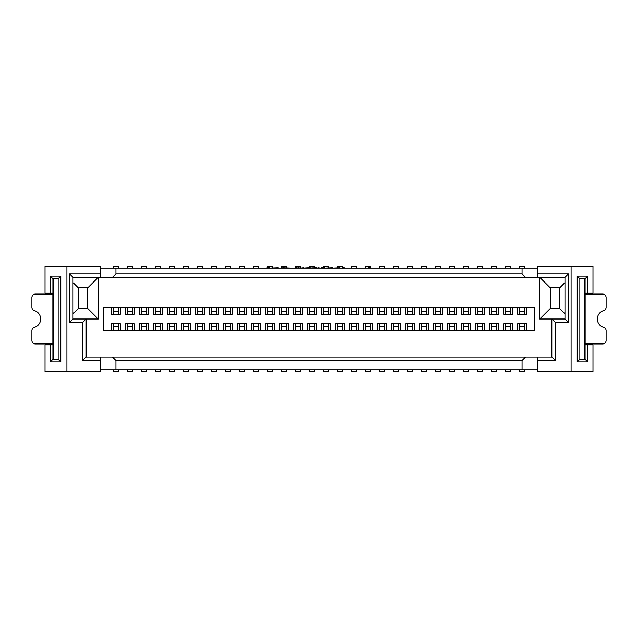 <?xml version="1.0" encoding="UTF-8"?>
<svg xmlns="http://www.w3.org/2000/svg" width="638" height="638" viewBox="0 0 638 638"><rect width="100%" height="100%" fill="white"/><g stroke="black" fill="none" stroke-linecap="round" stroke-linejoin="round"><path stroke-width="0.96" d="M50.282 293.177L52.906 293.177L52.906 278.734L53.783 278.734L53.783 359.266L52.906 359.266L52.906 344.823L50.282 344.823L50.282 361.89L60.785 361.89L60.785 276.11L50.282 276.11L50.282 293.177L45.027 293.177L45.027 266.485L100.174 266.485L100.174 277.339L564.957 277.339L564.957 319L568.458 322.501L568.458 273.838L537.826 273.838M539.748 319L550.259 308.497L550.259 287.842L539.748 277.339L539.748 319L551.83 319L551.83 356.985L100.174 356.985L100.174 371.515L45.027 371.515L45.027 344.823L50.282 344.823M52.906 278.734L50.282 276.11M52.906 293.177L53.783 293.177M53.783 359.266L58.162 359.266L58.162 278.734L60.785 276.11M58.162 278.734L53.783 278.734M58.162 359.266L60.785 361.89M52.906 359.266L50.282 361.89M53.783 344.823L52.906 344.823M53.783 294.054L35.401 294.054A3.501 3.501 0 0 0 31.9 297.555L31.9 307.253A3.501 3.501 0 0 0 34.404 310.61A8.757 8.757 0 0 1 34.404 327.39A3.501 3.501 0 0 0 31.9 330.747L31.9 340.445A3.501 3.501 0 0 0 35.401 343.946L53.783 343.946M66.91 371.515L66.91 266.485M100.174 273.838L69.542 273.838L69.542 322.501L82.669 322.501L82.669 360.486L100.174 360.486M584.217 293.177L592.973 293.177L592.973 266.485L537.826 266.485L537.826 268.231L100.174 268.231M522.067 268.231L522.067 273.838L115.933 273.838L112.432 277.339M115.933 268.231L115.933 273.838M537.826 268.231L537.826 277.339M525.568 277.339L522.067 273.838M571.09 266.485L571.09 371.515L537.826 371.515L537.826 369.769L100.174 369.769M537.826 360.486L555.331 360.486L555.331 322.501L568.458 322.501M112.432 356.985L115.933 360.486L115.933 369.769M115.933 360.486L522.067 360.486L522.067 369.769M82.669 360.486L86.17 356.985L86.17 319L73.043 319L73.043 277.339L100.174 277.339M100.174 356.985L86.17 356.985M82.669 322.501L86.17 319L98.252 319L87.741 308.497L78.291 308.497L78.291 287.842L73.043 282.586M69.542 322.501L73.043 319M69.542 273.838L73.043 277.339M568.458 273.838L564.957 277.339M555.331 322.501L551.83 319L564.957 319M551.83 356.985L555.331 360.486M78.291 287.842L87.741 287.842L98.252 277.339L98.252 319M73.043 313.744L78.291 308.497M87.741 287.842L87.741 308.497M517.697 307.62L519.444 307.62L519.444 314.271L517.697 314.271L517.697 307.62L512.442 307.62L512.442 314.271L510.695 314.271L510.695 311.121L505.44 311.121L505.44 314.271L503.693 314.271L503.693 307.62L505.44 307.62L505.44 311.121M505.44 307.62L512.442 307.62M491.435 307.62L498.438 307.62L498.438 314.271L496.683 314.271L496.683 311.121L491.435 311.121L491.435 314.271L489.681 314.271L489.681 307.62L491.435 307.62L491.435 311.121M477.431 307.62L484.433 307.62L484.433 314.271L482.679 314.271L482.679 311.121L477.431 311.121L477.431 314.271L475.677 314.271L475.677 307.62L477.431 307.62L477.431 311.121M463.427 307.62L470.429 307.62L470.429 314.271L468.675 314.271L468.675 311.121L463.427 311.121L463.427 314.271L461.673 314.271L461.673 307.62L463.427 307.62L463.427 311.121M449.423 307.62L456.425 307.62L456.425 314.271L454.671 314.271L454.671 311.121L449.423 311.121L449.423 314.271L447.669 314.271L447.669 307.62L449.423 307.62L449.423 311.121M435.419 307.62L442.421 307.62L442.421 314.271L440.667 314.271L440.667 311.121L435.419 311.121L435.419 314.271L433.665 314.271L433.665 307.62L435.419 307.62L435.419 311.121M421.407 307.62L428.417 307.62L428.417 314.271L426.662 314.271L426.662 311.121L421.407 311.121L421.407 314.271L419.66 314.271L419.66 307.62L421.407 307.62L421.407 311.121M407.403 307.62L414.405 307.62L414.405 314.271L412.658 314.271L412.658 311.121L407.403 311.121L407.403 314.271L405.656 314.271L405.656 307.62L407.403 307.62L407.403 311.121M393.399 307.62L400.401 307.62L400.401 314.271L398.654 314.271L398.654 311.121L393.399 311.121L393.399 314.271L391.652 314.271L391.652 307.62L393.399 307.62L393.399 311.121M379.395 307.62L386.397 307.62L386.397 314.271L384.65 314.271L384.65 311.121L379.395 311.121L379.395 314.271L377.648 314.271L377.648 307.62L379.395 307.62L379.395 311.121M365.391 307.62L372.393 307.62L372.393 314.271L370.646 314.271L370.646 311.121L365.391 311.121L365.391 314.271L363.644 314.271L363.644 307.62L365.391 307.62L365.391 311.121M351.386 307.62L358.389 307.62L358.389 314.271L356.642 314.271L356.642 311.121L351.386 311.121L351.386 314.271L349.632 314.271L349.632 307.62L351.386 307.62L351.386 311.121M337.382 307.62L344.384 307.62L344.384 314.271L342.63 314.271L342.63 311.121L337.382 311.121L337.382 314.271L335.628 314.271L335.628 307.62L337.382 307.62L337.382 311.121M323.378 307.62L330.38 307.62L330.38 314.271L328.626 314.271L328.626 311.121L323.378 311.121L323.378 314.271L321.624 314.271L321.624 307.62L323.378 307.62L323.378 311.121M309.374 307.62L316.376 307.62L316.376 314.271L314.622 314.271L314.622 311.121L309.374 311.121L309.374 314.271L307.62 314.271L307.62 307.62L309.374 307.62L309.374 311.121M295.37 307.62L302.372 307.62L302.372 314.271L300.618 314.271L300.618 311.121L295.37 311.121L295.37 314.271L293.616 314.271L293.616 307.62L295.37 307.62L295.37 311.121M281.358 307.62L288.368 307.62L288.368 314.271L286.614 314.271L286.614 311.121L281.358 311.121L281.358 314.271L279.611 314.271L279.611 307.62L281.358 307.62L281.358 311.121M267.354 307.62L274.356 307.62L274.356 314.271L272.609 314.271L272.609 311.121L267.354 311.121L267.354 314.271L265.607 314.271L265.607 307.62L267.354 307.62L267.354 311.121M253.35 307.62L260.352 307.62L260.352 314.271L258.605 314.271L258.605 311.121L253.35 311.121L253.35 314.271L251.603 314.271L251.603 307.62L253.35 307.62L253.35 311.121M239.346 307.62L246.348 307.62L246.348 314.271L244.601 314.271L244.601 311.121L239.346 311.121L239.346 314.271L237.599 314.271L237.599 307.62L239.346 307.62L239.346 311.121M225.342 307.62L232.344 307.62L232.344 314.271L230.597 314.271L230.597 311.121L225.342 311.121L225.342 314.271L223.595 314.271L223.595 307.62L225.342 307.62L225.342 311.121M211.338 307.62L218.34 307.62L218.34 314.271L216.593 314.271L216.593 311.121L211.338 311.121L211.338 314.271L209.583 314.271L209.583 307.62L211.338 307.62L211.338 311.121M197.333 307.62L204.335 307.62L204.335 314.271L202.581 314.271L202.581 311.121L197.333 311.121L197.333 314.271L195.579 314.271L195.579 307.62L197.333 307.62L197.333 311.121M183.329 307.62L190.331 307.62L190.331 314.271L188.577 314.271L188.577 311.121L183.329 311.121L183.329 314.271L181.575 314.271L181.575 307.62L183.329 307.62L183.329 311.121M169.325 307.62L176.327 307.62L176.327 314.271L174.573 314.271L174.573 311.121L169.325 311.121L169.325 314.271L167.571 314.271L167.571 307.62L169.325 307.62L169.325 311.121M155.321 307.62L162.323 307.62L162.323 314.271L160.569 314.271L160.569 311.121L155.321 311.121L155.321 314.271L153.567 314.271L153.567 307.62L155.321 307.62L155.321 311.121M141.317 307.62L148.319 307.62L148.319 314.271L146.565 314.271L146.565 311.121L141.317 311.121L141.317 314.271L139.562 314.271L139.562 307.62L141.317 307.62L141.317 311.121M127.305 307.62L134.307 307.62L134.307 314.271L132.56 314.271L132.56 311.121L127.305 311.121L127.305 314.271L125.558 314.271L125.558 307.62L127.305 307.62L127.305 311.121M111.554 314.271L111.554 307.62L120.303 307.62L120.303 314.271L111.554 314.271L113.301 314.271L113.301 311.121L118.556 311.121L118.556 314.271L120.303 314.271M111.554 323.729L113.301 323.729L113.301 330.38L111.554 330.38L111.554 323.729L120.303 323.729L118.556 323.729L118.556 330.38L125.558 330.38L125.558 323.729L127.305 323.729L127.305 330.38L125.558 330.38M134.307 330.38L132.56 330.38L132.56 323.729L134.307 323.729L134.307 330.38L139.562 330.38L139.562 323.729L141.317 323.729L141.317 330.38L139.562 330.38M148.319 330.38L146.565 330.38L146.565 323.729L148.319 323.729L148.319 330.38L153.567 330.38L153.567 323.729L155.321 323.729L155.321 330.38L153.567 330.38M162.323 330.38L160.569 330.38L160.569 323.729L162.323 323.729L162.323 330.38L167.571 330.38L167.571 323.729L169.325 323.729L169.325 330.38L167.571 330.38M176.327 330.38L174.573 330.38L174.573 323.729L176.327 323.729L176.327 330.38L181.575 330.38L181.575 323.729L183.329 323.729L183.329 330.38L181.575 330.38M190.331 330.38L188.577 330.38L188.577 323.729L190.331 323.729L190.331 330.38L195.579 330.38L195.579 323.729L197.333 323.729L197.333 330.38L195.579 330.38M204.335 330.38L202.581 330.38L202.581 323.729L204.335 323.729L204.335 330.38L209.583 330.38L209.583 323.729L211.338 323.729L211.338 330.38L209.583 330.38M218.34 330.38L216.593 330.38L216.593 323.729L218.34 323.729L218.34 330.38L223.595 330.38L223.595 323.729L225.342 323.729L225.342 330.38L223.595 330.38M232.344 330.38L230.597 330.38L230.597 323.729L232.344 323.729L232.344 330.38L237.599 330.38L237.599 323.729L239.346 323.729L239.346 330.38L237.599 330.38M246.348 330.38L244.601 330.38L244.601 323.729L246.348 323.729L246.348 330.38L251.603 330.38L251.603 323.729L253.35 323.729L253.35 330.38L251.603 330.38M260.352 330.38L258.605 330.38L258.605 323.729L260.352 323.729L260.352 330.38L265.607 330.38L265.607 323.729L267.354 323.729L267.354 330.38L265.607 330.38M274.356 330.38L272.609 330.38L272.609 323.729L274.356 323.729L274.356 330.38L279.611 330.38L279.611 323.729L281.358 323.729L281.358 330.38L279.611 330.38M288.368 330.38L286.614 330.38L286.614 323.729L288.368 323.729L288.368 330.38L293.616 330.38L293.616 323.729L295.37 323.729L295.37 330.38L293.616 330.38M302.372 330.38L300.618 330.38L300.618 323.729L302.372 323.729L302.372 330.38L307.62 330.38L307.62 323.729L309.374 323.729L309.374 330.38L307.62 330.38M316.376 330.38L314.622 330.38L314.622 323.729L316.376 323.729L316.376 330.38L321.624 330.38L321.624 323.729L323.378 323.729L323.378 330.38L321.624 330.38M330.38 330.38L328.626 330.38L328.626 323.729L330.38 323.729L330.38 330.38L335.628 330.38L335.628 323.729L337.382 323.729L337.382 330.38L335.628 330.38M344.384 330.38L342.63 330.38L342.63 323.729L344.384 323.729L344.384 330.38L349.632 330.38L349.632 323.729L351.386 323.729L351.386 330.38L349.632 330.38M358.389 330.38L356.642 330.38L356.642 323.729L358.389 323.729L358.389 330.38L363.644 330.38L363.644 323.729L365.391 323.729L365.391 330.38L363.644 330.38M372.393 330.38L370.646 330.38L370.646 323.729L372.393 323.729L372.393 330.38L377.648 330.38L377.648 323.729L379.395 323.729L379.395 330.38L377.648 330.38M386.397 330.38L384.65 330.38L384.65 323.729L386.397 323.729L386.397 330.38L391.652 330.38L391.652 323.729L393.399 323.729L393.399 330.38L391.652 330.38M400.401 330.38L398.654 330.38L398.654 323.729L400.401 323.729L400.401 330.38L405.656 330.38L405.656 323.729L407.403 323.729L407.403 330.38L405.656 330.38M414.405 330.38L412.658 330.38L412.658 323.729L414.405 323.729L414.405 330.38L419.66 330.38L419.66 323.729L421.407 323.729L421.407 330.38L419.66 330.38M428.417 330.38L426.662 330.38L426.662 323.729L428.417 323.729L428.417 330.38L433.665 330.38L433.665 323.729L435.419 323.729L435.419 330.38L433.665 330.38M442.421 330.38L440.667 330.38L440.667 323.729L442.421 323.729L442.421 330.38L447.669 330.38L447.669 323.729L449.423 323.729L449.423 330.38L447.669 330.38M456.425 330.38L454.671 330.38L454.671 323.729L456.425 323.729L456.425 330.38L461.673 330.38L461.673 323.729L463.427 323.729L463.427 330.38L461.673 330.38M470.429 330.38L468.675 330.38L468.675 323.729L470.429 323.729L470.429 330.38L475.677 330.38L475.677 323.729L477.431 323.729L477.431 330.38L475.677 330.38M484.433 330.38L482.679 330.38L482.679 323.729L484.433 323.729L484.433 330.38L489.681 330.38L489.681 323.729L491.435 323.729L491.435 330.38L489.681 330.38M498.438 330.38L496.683 330.38L496.683 323.729L498.438 323.729L498.438 330.38L503.693 330.38L503.693 323.729L505.44 323.729L505.44 330.38L503.693 330.38M512.442 330.38L510.695 330.38L510.695 323.729L512.442 323.729L512.442 330.38L517.697 330.38L517.697 323.729L526.446 323.729L526.446 330.38L517.697 330.38M519.444 307.62L526.446 307.62L526.446 314.271L517.697 314.271M550.259 308.497L559.709 308.497L559.709 287.842L550.259 287.842M559.709 287.842L564.957 282.586M564.957 313.744L559.709 308.497M524.699 268.231L524.699 266.485L519.444 266.485L519.444 268.231M526.446 330.38L534.325 330.38L534.325 307.62L526.446 307.62M519.444 369.769L519.444 371.515L524.699 371.515L524.699 369.769M517.697 323.729L519.444 323.729L519.444 330.38M526.446 323.729L524.699 323.729L524.699 330.38M524.699 307.62L524.699 314.271L526.446 314.271M519.444 311.121L524.699 311.121M510.695 268.231L510.695 266.485L505.44 266.485L505.44 268.231M496.683 268.231L496.683 266.485L491.435 266.485L491.435 268.231M482.679 268.231L482.679 266.485L477.431 266.485L477.431 268.231M468.675 268.231L468.675 266.485L463.427 266.485L463.427 268.231M454.671 268.231L454.671 266.485L449.423 266.485L449.423 268.231M440.667 268.231L440.667 266.485L435.419 266.485L435.419 268.231M426.662 268.231L426.662 266.485L421.407 266.485L421.407 268.231M412.658 268.231L412.658 266.485L407.403 266.485L407.403 268.231M398.654 268.231L398.654 266.485L393.399 266.485L393.399 268.231M384.65 268.231L384.65 266.485L379.395 266.485L379.395 268.231M370.646 267.88L370.646 266.485L365.391 266.485L365.391 267.88M356.642 267.88L356.642 266.485L351.386 266.485L351.386 267.88M342.63 267.88L342.63 266.485L337.382 266.485L337.382 267.88M328.626 267.88L328.626 266.485L323.378 266.485L323.378 267.88M314.622 267.88L314.622 266.485L309.374 266.485L309.374 267.88M300.618 267.88L300.618 266.485L295.37 266.485L295.37 268.231M286.614 267.88L286.614 266.485L281.358 266.485L281.358 267.88M272.609 267.88L272.609 266.485L267.354 266.485L267.354 267.88M258.605 268.231L258.605 266.485L253.35 266.485L253.35 268.231M244.601 268.231L244.601 266.485L239.346 266.485L239.346 268.231M230.597 268.231L230.597 266.485L225.342 266.485L225.342 268.231M216.593 268.231L216.593 266.485L211.338 266.485L211.338 268.231M202.581 268.231L202.581 266.485L197.333 266.485L197.333 268.231M188.577 268.231L188.577 266.485L183.329 266.485L183.329 268.231M174.573 268.231L174.573 266.485L169.325 266.485L169.325 268.231M160.569 268.231L160.569 266.485L155.321 266.485L155.321 268.231M146.565 268.231L146.565 266.485L141.317 266.485L141.317 268.231M132.56 268.231L132.56 266.485L127.305 266.485L127.305 268.231M113.301 307.62L113.301 311.121M118.556 268.231L118.556 266.485L113.301 266.485L113.301 268.231M505.44 369.769L505.44 371.515L510.695 371.515L510.695 369.769M505.44 330.38L510.695 330.38M505.44 326.879L510.695 326.879M503.693 323.729L512.442 323.729M489.681 323.729L498.438 323.729M475.677 323.729L484.433 323.729M461.673 323.729L470.429 323.729M447.669 323.729L456.425 323.729M433.665 323.729L442.421 323.729M419.66 323.729L428.417 323.729M405.656 323.729L414.405 323.729M391.652 323.729L400.401 323.729M377.648 323.729L386.397 323.729M363.644 323.729L372.393 323.729M349.632 323.729L358.389 323.729M335.628 323.729L344.384 323.729M321.624 323.729L330.38 323.729M307.62 323.729L316.376 323.729M293.616 323.729L302.372 323.729M279.611 323.729L288.368 323.729M265.607 323.729L274.356 323.729M251.603 323.729L260.352 323.729M237.599 323.729L246.348 323.729M223.595 323.729L232.344 323.729M209.583 323.729L218.34 323.729M195.579 323.729L204.335 323.729M181.575 323.729L190.331 323.729M167.571 323.729L176.327 323.729M153.567 323.729L162.323 323.729M139.562 323.729L148.319 323.729M125.558 323.729L134.307 323.729M120.303 323.729L120.303 330.38M111.554 330.38L103.675 330.38L103.675 307.62L111.554 307.62M125.558 307.62L120.303 307.62M134.307 314.271L125.558 314.271M139.562 307.62L134.307 307.62M148.319 314.271L139.562 314.271M153.567 307.62L148.319 307.62M162.323 314.271L153.567 314.271M167.571 307.62L162.323 307.62M176.327 314.271L167.571 314.271M181.575 307.62L176.327 307.62M190.331 314.271L181.575 314.271M195.579 307.62L190.331 307.62M204.335 314.271L195.579 314.271M209.583 307.62L204.335 307.62M218.34 314.271L209.583 314.271M223.595 307.62L218.34 307.62M232.344 314.271L223.595 314.271M237.599 307.62L232.344 307.62M246.348 314.271L237.599 314.271M251.603 307.62L246.348 307.62M260.352 314.271L251.603 314.271M265.607 307.62L260.352 307.62M274.356 314.271L265.607 314.271M279.611 307.62L274.356 307.62M288.368 314.271L279.611 314.271M293.616 307.62L288.368 307.62M302.372 314.271L293.616 314.271M307.62 307.62L302.372 307.62M316.376 314.271L307.62 314.271M321.624 307.62L316.376 307.62M330.38 314.271L321.624 314.271M335.628 307.62L330.38 307.62M344.384 314.271L335.628 314.271M349.632 307.62L344.384 307.62M358.389 314.271L349.632 314.271M363.644 307.62L358.389 307.62M372.393 314.271L363.644 314.271M377.648 307.62L372.393 307.62M386.397 314.271L377.648 314.271M391.652 307.62L386.397 307.62M400.401 314.271L391.652 314.271M405.656 307.62L400.401 307.62M414.405 314.271L405.656 314.271M419.66 307.62L414.405 307.62M428.417 314.271L419.66 314.271M433.665 307.62L428.417 307.62M442.421 314.271L433.665 314.271M447.669 307.62L442.421 307.62M456.425 314.271L447.669 314.271M461.673 307.62L456.425 307.62M470.429 314.271L461.673 314.271M475.677 307.62L470.429 307.62M484.433 314.271L475.677 314.271M489.681 307.62L484.433 307.62M498.438 314.271L489.681 314.271M503.693 307.62L498.438 307.62M512.442 314.271L503.693 314.271M510.695 307.62L510.695 311.121M496.683 307.62L496.683 311.121M482.679 307.62L482.679 311.121M468.675 307.62L468.675 311.121M454.671 307.62L454.671 311.121M440.667 307.62L440.667 311.121M426.662 307.62L426.662 311.121M412.658 307.62L412.658 311.121M398.654 307.62L398.654 311.121M384.65 307.62L384.65 311.121M370.646 307.62L370.646 311.121M356.642 307.62L356.642 311.121M342.63 307.62L342.63 311.121M328.626 307.62L328.626 311.121M314.622 307.62L314.622 311.121M300.618 307.62L300.618 311.121M286.614 307.62L286.614 311.121M272.609 307.62L272.609 311.121M258.605 307.62L258.605 311.121M244.601 307.62L244.601 311.121M230.597 307.62L230.597 311.121M216.593 307.62L216.593 311.121M202.581 307.62L202.581 311.121M188.577 307.62L188.577 311.121M174.573 307.62L174.573 311.121M160.569 307.62L160.569 311.121M146.565 307.62L146.565 311.121M132.56 307.62L132.56 311.121M118.556 307.62L118.556 311.121M113.301 369.769L113.301 371.515L118.556 371.515L118.556 369.769M113.301 330.38L118.556 330.38M113.301 326.879L118.556 326.879M127.305 369.769L127.305 371.515L132.56 371.515L132.56 369.769M127.305 330.38L132.56 330.38M127.305 326.879L132.56 326.879M141.317 369.769L141.317 371.515L146.565 371.515L146.565 369.769M141.317 330.38L146.565 330.38M141.317 326.879L146.565 326.879M155.321 369.769L155.321 371.515L160.569 371.515L160.569 369.769M155.321 330.38L160.569 330.38M155.321 326.879L160.569 326.879M169.325 369.769L169.325 371.515L174.573 371.515L174.573 369.769M169.325 330.38L174.573 330.38M169.325 326.879L174.573 326.879M183.329 369.769L183.329 371.515L188.577 371.515L188.577 369.769M183.329 330.38L188.577 330.38M183.329 326.879L188.577 326.879M197.333 369.769L197.333 371.515L202.581 371.515L202.581 369.769M197.333 330.38L202.581 330.38M197.333 326.879L202.581 326.879M211.338 369.769L211.338 371.515L216.593 371.515L216.593 369.769M211.338 330.38L216.593 330.38M211.338 326.879L216.593 326.879M225.342 369.769L225.342 371.515L230.597 371.515L230.597 369.769M225.342 330.38L230.597 330.38M225.342 326.879L230.597 326.879M239.346 369.769L239.346 371.515L244.601 371.515L244.601 369.769M239.346 330.38L244.601 330.38M239.346 326.879L244.601 326.879M253.35 369.769L253.35 371.515L258.605 371.515L258.605 369.769M253.35 330.38L258.605 330.38M253.35 326.879L258.605 326.879M267.354 369.769L267.354 371.515L272.609 371.515L272.609 369.769M267.354 330.38L272.609 330.38M267.354 326.879L272.609 326.879M281.358 369.769L281.358 371.515L286.614 371.515L286.614 369.769M281.358 330.38L286.614 330.38M281.358 326.879L286.614 326.879M295.37 369.769L295.37 371.515L300.618 371.515L300.618 369.769M295.37 330.38L300.618 330.38M295.37 326.879L300.618 326.879M309.374 369.769L309.374 371.515L314.622 371.515L314.622 369.769M309.374 330.38L314.622 330.38M309.374 326.879L314.622 326.879M323.378 369.769L323.378 371.515L328.626 371.515L328.626 369.769M323.378 330.38L328.626 330.38M323.378 326.879L328.626 326.879M337.382 369.769L337.382 371.515L342.63 371.515L342.63 369.769M337.382 330.38L342.63 330.38M337.382 326.879L342.63 326.879M351.386 369.769L351.386 371.515L356.642 371.515L356.642 369.769M351.386 330.38L356.642 330.38M351.386 326.879L356.642 326.879M365.391 369.769L365.391 371.515L370.646 371.515L370.646 369.769M365.391 330.38L370.646 330.38M365.391 326.879L370.646 326.879M379.395 369.769L379.395 371.515L384.65 371.515L384.65 369.769M379.395 330.38L384.65 330.38M379.395 326.879L384.65 326.879M393.399 369.769L393.399 371.515L398.654 371.515L398.654 369.769M393.399 330.38L398.654 330.38M393.399 326.879L398.654 326.879M407.403 369.769L407.403 371.515L412.658 371.515L412.658 369.769M407.403 330.38L412.658 330.38M407.403 326.879L412.658 326.879M421.407 369.769L421.407 371.515L426.662 371.515L426.662 369.769M421.407 330.38L426.662 330.38M421.407 326.879L426.662 326.879M435.419 369.769L435.419 371.515L440.667 371.515L440.667 369.769M435.419 330.38L440.667 330.38M435.419 326.879L440.667 326.879M449.423 369.769L449.423 371.515L454.671 371.515L454.671 369.769M449.423 330.38L454.671 330.38M449.423 326.879L454.671 326.879M463.427 369.769L463.427 371.515L468.675 371.515L468.675 369.769M463.427 330.38L468.675 330.38M463.427 326.879L468.675 326.879M477.431 369.769L477.431 371.515L482.679 371.515L482.679 369.769M477.431 330.38L482.679 330.38M477.431 326.879L482.679 326.879M491.435 369.769L491.435 371.515L496.683 371.515L496.683 369.769M491.435 330.38L496.683 330.38M491.435 326.879L496.683 326.879M519.444 326.879L524.699 326.879M537.826 356.985L537.826 369.769M525.568 356.985L522.067 360.486M571.09 371.515L592.973 371.515L592.973 344.823L584.217 344.823M585.094 293.177L585.094 278.734L584.217 278.734L584.217 359.266L585.094 359.266L585.094 344.823M584.217 343.946L602.599 343.946A3.501 3.501 0 0 0 606.1 340.445L606.1 330.747A3.501 3.501 0 0 0 603.596 327.39A8.757 8.757 0 0 1 603.596 310.61A3.501 3.501 0 0 0 606.1 307.253L606.1 297.555A3.501 3.501 0 0 0 602.599 294.054L584.217 294.054M585.094 359.266L587.718 361.89L587.718 344.823M587.718 293.177L587.718 276.11L577.215 276.11L577.215 361.89L587.718 361.89M587.718 276.11L585.094 278.734M584.217 278.734L579.838 278.734L577.215 276.11M579.838 278.734L579.838 359.266L584.217 359.266M579.838 359.266L577.215 361.89M347.718 268.231L368.509 268.231M343.348 268.231L340.062 268.231M332.406 268.231L340.062 267.88M324.742 268.231L332.406 267.88M321.464 268.231L319 268.231M324.742 267.88L321.464 267.88M317.086 268.231L319 267.88M316.536 268.231L317.086 267.88M315.443 268.231L316.536 267.88M313.258 268.231L315.443 267.88M311.065 268.231L313.258 267.88M308.329 268.231L311.065 267.88M303.409 268.231L308.329 267.88M300.673 268.231L303.409 267.88M298.488 268.231L300.673 267.88M296.295 268.231L298.488 267.88M295.753 268.231L296.295 267.88M278.24 268.231L282.618 268.231M269.491 268.231L278.24 267.88M291.375 268.231L282.618 267.88M372.616 268.231L369.33 268.231M368.509 267.88L369.33 267.88M347.447 268.231L344.161 268.231M343.348 267.88L344.161 267.88M268.67 268.231L269.491 267.88M265.384 268.231L268.67 267.88M52.029 294.054L52.029 343.946M585.971 343.946L585.971 294.054"/></g></svg>
